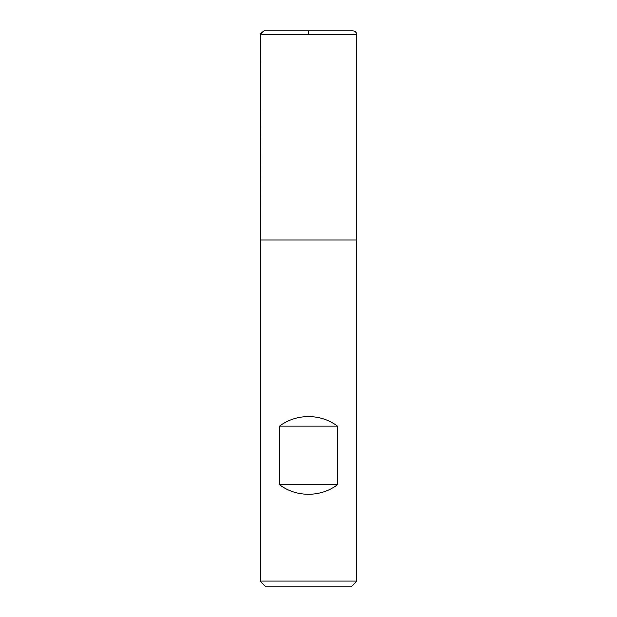 <?xml version="1.0" encoding="UTF-8"?>
<svg xmlns="http://www.w3.org/2000/svg" width="617" height="617" viewBox="0 0 617 617"><rect width="100%" height="100%" fill="white"/><g stroke="black" fill="none" stroke-linecap="round" stroke-linejoin="round"><path stroke-width="0.93" d="M260.243 581.083L356.757 581.083L356.757 239.998L260.243 239.998L260.243 581.083L265.31 586.15L351.69 586.15L356.757 581.083M260.243 239.998L356.757 239.998L356.757 34.714L260.243 34.714L260.243 239.998L260.451 33.457L264.099 30.85L352.901 30.85C355.245 31.081 356.533 32.369 356.757 34.714M279.547 484.715C296.121 497.464 320.879 497.464 337.453 484.715L337.453 426.146C320.879 413.398 296.121 413.398 279.547 426.146L279.547 484.715L337.453 484.715M279.547 426.146L337.453 426.146M308.5 34.714L308.5 30.85L264.099 30.85L260.243 34.714"/></g></svg>
